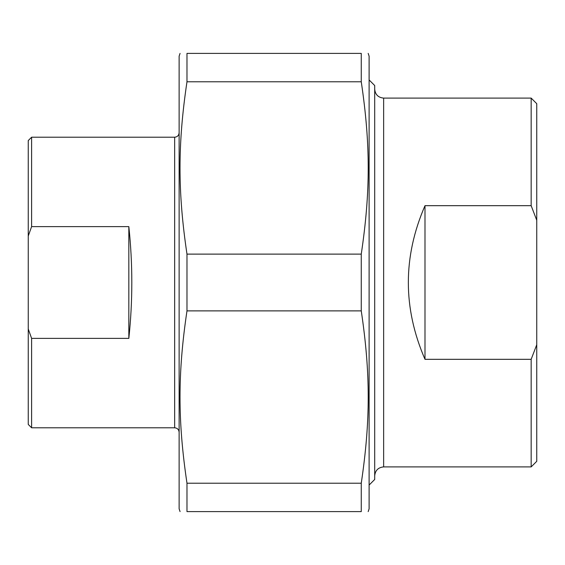 <?xml version="1.0" encoding="UTF-8"?>
<svg xmlns="http://www.w3.org/2000/svg" width="565" height="565" viewBox="0 0 565 565"><rect width="100%" height="100%" fill="white"/><g stroke="black" fill="none" stroke-linecap="round" stroke-linejoin="round"><path stroke-width="0.85" d="M368.175 53.392L369.115 56.189L369.115 508.811L368.175 511.608M361.261 483.223L361.261 511.608L186.98 511.608L186.98 483.223L361.261 483.223C370.541 420.741 370.541 373.359 361.261 310.877L186.98 310.877L186.98 254.123L361.261 254.123L361.261 310.877M361.261 53.392L361.261 81.777L186.98 81.777L186.98 53.392L361.261 53.392C370.541 53.392 370.541 53.392 361.261 53.392C370.541 53.392 370.541 53.392 361.261 53.392M186.98 53.392C177.692 53.392 177.692 53.392 186.98 53.392C177.692 53.392 177.692 53.392 186.98 53.392M180.058 511.608L179.126 508.811L179.126 56.189L180.058 53.392M186.98 511.608C177.692 511.608 177.692 511.608 186.98 511.608C177.692 511.608 177.692 511.608 186.98 511.608M186.98 310.877C177.692 373.359 177.692 420.741 186.98 483.223M186.98 81.777C177.692 144.259 177.692 191.641 186.98 254.123M361.261 254.123C370.541 191.641 370.541 144.259 361.261 81.777M361.261 511.608C370.541 511.608 370.541 511.608 361.261 511.608C370.541 511.608 370.541 511.608 361.261 511.608M424.993 359.319C402.789 308.109 402.789 256.891 424.993 205.681L424.993 359.319L531.164 359.319L531.164 466.902L383.642 466.902L383.642 98.098C378.211 97.568 375.231 94.588 374.701 89.157M424.993 205.681L531.164 205.681L536.75 220.272L536.75 344.728L531.164 359.319M536.75 220.272L536.75 103.685L531.164 98.098L531.164 205.681M531.164 466.902L536.75 461.315L536.75 344.728M369.115 485.06L374.701 479.473L374.701 85.527L369.115 79.94M31.605 338.379L28.25 328.971L28.25 236.029L31.605 226.621L128.834 226.621C132.803 263.876 132.803 301.124 128.834 338.379L31.605 338.379L31.605 427.783L174.656 427.783C177.368 428.051 178.858 429.541 179.126 432.253M128.834 338.379L128.834 226.621M28.25 328.971L28.25 424.435L31.605 427.783M31.605 226.621L31.605 137.217L28.25 140.565L28.25 236.029M174.656 427.783L174.656 137.217L31.605 137.217M531.164 98.098L383.642 98.098M383.642 466.902C378.211 467.432 375.231 470.412 374.701 475.843M174.656 137.217C177.368 136.949 178.858 135.459 179.126 132.747"/></g></svg>
